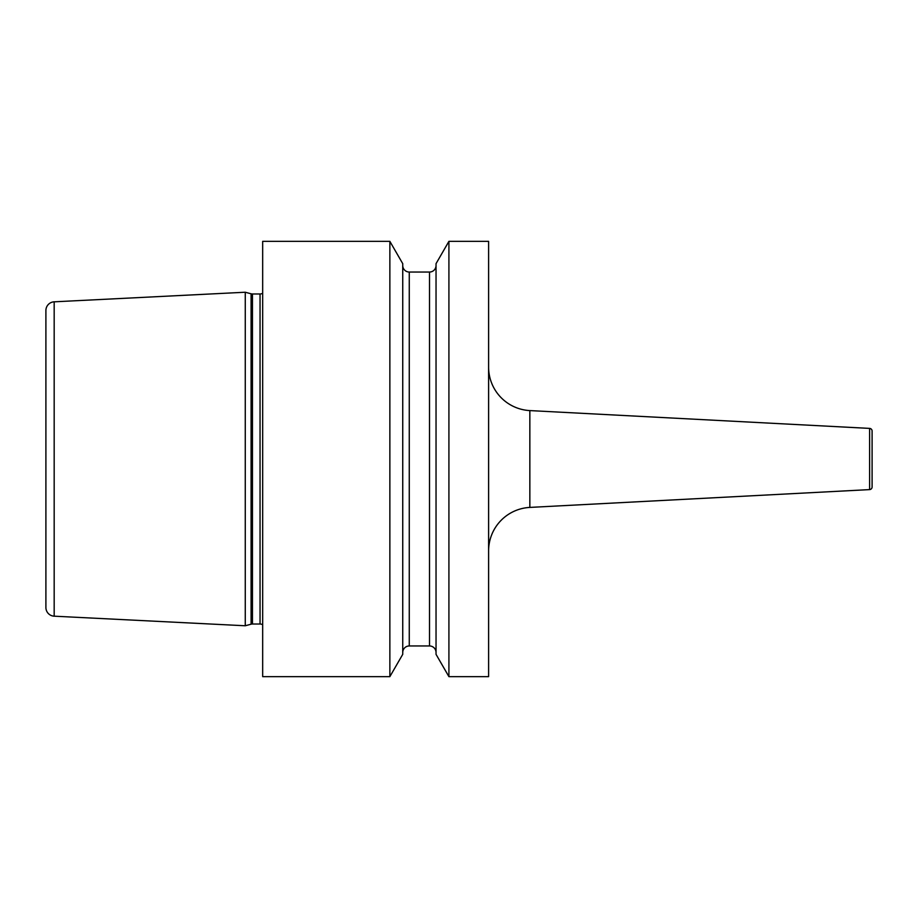 <?xml version="1.0" encoding="UTF-8"?>
<svg xmlns="http://www.w3.org/2000/svg" width="918" height="918" viewBox="0 0 918 918"><rect width="100%" height="100%" fill="white"/><g stroke="black" fill="none" stroke-linecap="round" stroke-linejoin="round"><path stroke-width="1.38" d="M245.267 292.234L54.173 301.815A8.71 8.71 0 0 0 45.9 310.502L45.9 607.498A8.71 8.71 0 0 0 54.173 616.185L245.267 625.766L245.267 292.234L251.096 293.806A5.221 5.221 0 0 0 252.45 293.978L260.046 293.978A5.221 5.221 0 0 0 262.674 293.267M262.674 624.733A5.221 5.221 0 0 0 260.046 624.022L252.45 624.022A5.221 5.221 0 0 0 251.096 624.194L245.267 625.766M262.674 241.354L262.674 676.646L389.863 676.646L402.738 654.339L402.738 263.661L389.863 241.354L262.674 241.354M488.606 676.646L448.913 676.646L448.913 241.354L488.606 241.354L488.606 676.646M389.863 241.354L389.863 676.646M448.913 241.354L436.039 263.661L436.039 654.339L448.913 676.646M402.738 265.509A6.529 6.529 0 0 0 409.267 272.038L429.509 272.038A6.529 6.529 0 0 0 436.039 265.509M402.738 652.491A6.529 6.529 0 0 1 409.267 645.962L429.509 645.962A6.529 6.529 0 0 1 436.039 652.491M488.606 550.88A43.525 43.525 180 0 1 529.847 507.413L869.621 489.604A2.616 2.616 180 0 0 872.1 486.988L872.1 431.012A2.616 2.616 0 0 0 869.621 428.396L529.847 410.587L529.847 507.413M488.606 367.12A43.525 43.525 -0 0 0 529.847 410.587M54.173 301.815L54.173 616.185M251.096 624.194L251.096 293.806M252.45 624.022L252.45 293.978M260.046 624.022L260.046 293.978M429.509 272.038L429.509 645.962M409.267 272.038L409.267 645.962M869.621 489.604L869.621 428.396"/></g></svg>
